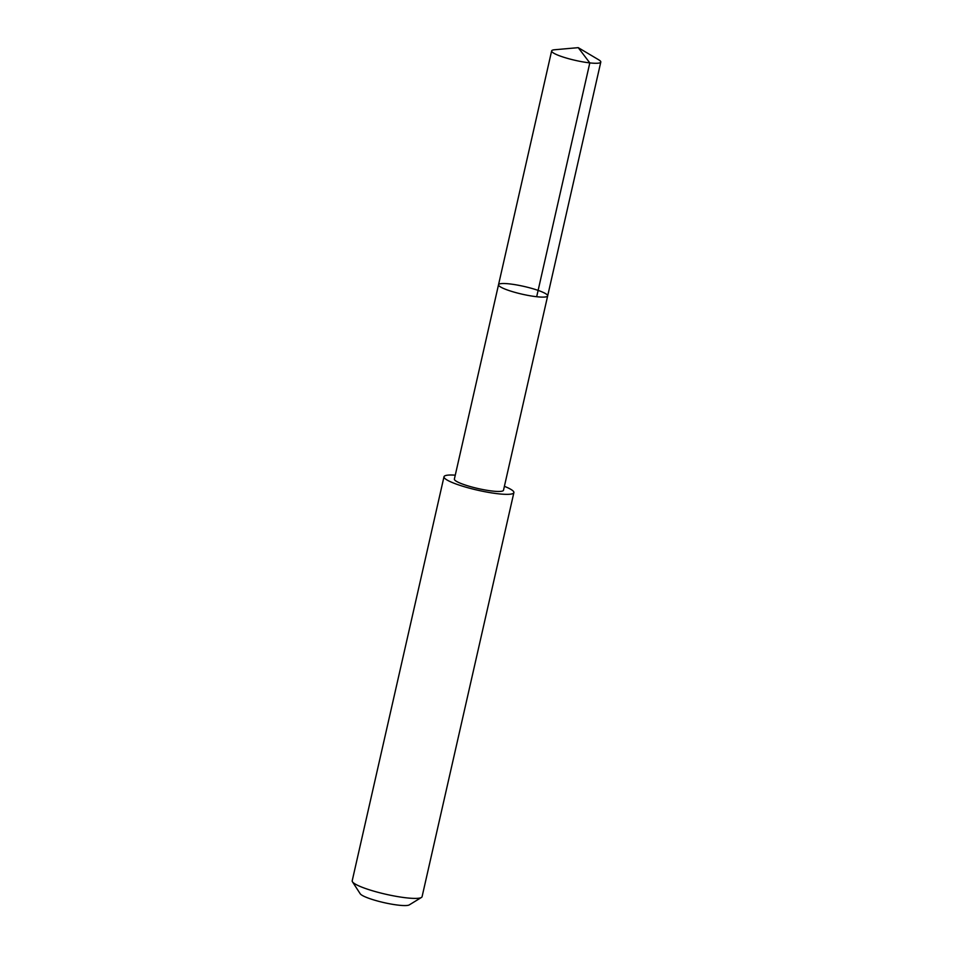 <?xml version="1.0" encoding="UTF-8"?>
<svg xmlns="http://www.w3.org/2000/svg" width="953" height="953" viewBox="0 0 953 953"><rect width="100%" height="100%" fill="white"/><g stroke="black" fill="none" stroke-linecap="round" stroke-linejoin="round"><path stroke-width="1.43" d="M547.665 295.895L503.506 490.235A25.195 3.979 -167.2 0 1 503.184 490.7A25.195 3.979 -167.2 0 1 476.464 488.174A25.195 3.979 -167.2 0 1 454.378 479.073L498.526 284.733A25.195 3.991 12.8 0 0 522.22 294.203A25.195 3.991 12.8 0 0 547.665 295.895A25.195 3.991 12.8 0 0 525.579 286.793A25.195 3.991 12.8 0 0 498.848 284.28A25.195 3.991 12.8 0 0 498.526 284.733A25.195 3.991 12.8 0 0 522.22 294.203A25.195 3.991 12.8 0 0 547.665 295.895L600.795 62.064A25.207 3.991 -167.2 0 1 600.473 62.529A25.207 3.991 -167.2 0 1 573.742 60.003A25.207 3.991 -167.2 0 1 551.644 50.902A25.207 3.991 -167.2 0 1 551.978 50.438A25.207 3.991 -167.2 0 1 554.551 49.759L578.233 47.65L589.812 62.898L536.682 296.717M578.233 47.65L598.687 59.789A25.207 3.991 -167.2 0 1 600.795 62.064M504.399 486.328A35.833 5.67 -167.2 0 1 513.881 492.618A35.833 5.67 -167.2 0 1 513.429 493.261A35.833 5.67 -167.2 0 1 475.416 489.675A35.833 5.67 -167.2 0 1 444.003 476.738A35.833 5.67 -167.2 0 1 455.272 475.166M513.881 492.618L422.084 896.678A35.833 5.67 -167.2 0 1 421.619 897.321A35.833 5.67 -167.2 0 1 421.429 897.464A35.833 5.67 -167.2 0 1 385.882 894.259A35.833 5.67 -167.2 0 1 352.455 881.787A35.833 5.67 -167.2 0 1 352.205 880.798L444.003 476.738M409.409 904.802A25.493 4.026 -167.2 0 1 409.266 904.897A25.493 4.026 -167.2 0 1 383.988 902.622A25.493 4.026 -167.2 0 1 360.198 893.747L352.455 881.787M498.526 284.733L551.644 50.902M409.266 904.897L421.429 897.464"/></g></svg>
